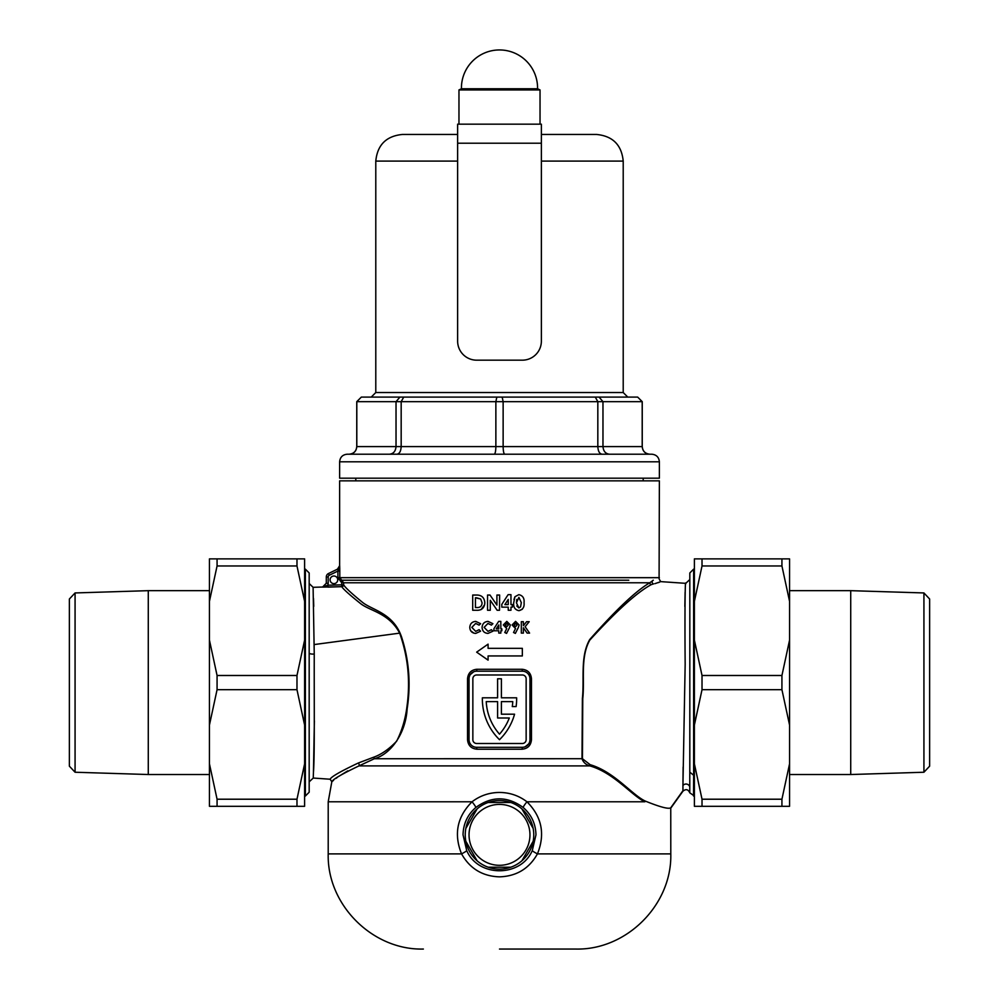 <?xml version="1.0" encoding="UTF-8"?>
<svg xmlns="http://www.w3.org/2000/svg" width="999" height="999" viewBox="0 0 999 999"><rect width="100%" height="100%" fill="white"/><g stroke="black" fill="none" stroke-linecap="round" stroke-linejoin="round"><path stroke-width="1.5" d="M330.107 579.82A3.809 3.809 0 0 0 333.916 583.628A3.809 3.809 0 0 0 337.724 579.82A3.809 3.809 0 0 0 333.916 576.011A3.809 3.809 0 0 0 330.107 579.82M689.822 682.592L689.822 572.964L693.631 569.155L693.631 775.261L693.543 796.028L693.631 775.261L689.822 772.152L689.822 682.592L689.785 787.087A3.809 3.584 0 0 0 682.941 785.501L685.164 664.248C684.665 613.586 685.214 576.785 685.714 583.866M309.178 572.964L309.178 792.219L305.369 796.028L305.369 569.155L309.178 572.964M476.66 747.302L476.935 749.213C471.216 748.638 468.081 745.466 467.532 739.697L467.532 678.783C468.094 673.001 471.228 669.829 476.935 669.268L522.065 669.268L522.34 671.178L476.66 671.178A7.617 7.617 0 0 0 469.043 678.783L469.043 739.697A7.617 7.617 0 0 0 476.66 747.302L522.34 747.302A7.617 7.617 0 0 0 529.957 739.697L529.957 678.783A7.617 7.617 0 0 0 522.34 671.178M533.154 828.433A34.253 34.253 0 0 0 465.846 828.433A34.253 34.253 0 0 0 521.89 860.788A34.253 34.253 0 0 0 533.154 828.433L521.89 808.928M535.963 834.852C535.701 823.813 531.456 814.697 523.214 807.517C507.38 795.978 491.57 795.978 475.786 807.517C467.544 814.697 463.299 823.8 463.037 834.852L466.72 850.599C478.234 877.534 520.841 877.434 532.28 850.599L535.963 834.852M685.102 592.232L684.852 606.468M683.129 767.045L682.966 781.717M682.954 783.228L682.941 785.489M689.785 787.087L689.785 792.819C688.186 789.285 685.901 788.748 682.929 791.196L682.941 785.501M689.797 784.302L689.785 787.599M689.772 790.634L689.772 792.694M313.748 606.381L313.486 598.389M309.178 583.503L313.099 587.312L314.248 654.045C314.098 701.685 314.772 757.529 313.436 772.302L314.385 720.853M314.248 654.045A3.809 1.074 180 0 1 309.178 653.034L309.178 583.516M659.952 581.955L654.882 583.666M658.416 582.604L659.09 582.342M523.214 807.517A7.617 0.937 -49.7 0 1 526.96 801.785C541.87 816.757 545.367 834.115 537.437 853.883C529.145 868.618 516.495 876.273 499.5 876.847C482.554 876.298 469.905 868.643 461.563 853.883C453.633 834.14 457.13 816.77 472.04 801.785C480.107 795.641 489.26 792.532 499.5 792.457C509.702 792.519 518.856 795.629 526.96 801.785L644.879 801.785C679.233 812.649 679.233 812.649 644.879 801.785C631.605 795.491 614.023 772.851 589.872 765.896C585.963 764.772 583.329 762.374 581.992 758.728L582.392 698.426C584.477 679.008 579.994 656.83 589.672 639.597C616.083 609.677 636.126 590.734 649.787 582.779L653.296 580.219C661.163 578.496 661.163 578.496 653.296 580.219A1.898 1.686 -99 0 0 653.571 583.903L651.311 584.615C637.1 592.27 616.595 610.776 589.785 640.122C580.169 657.317 584.827 679.382 582.767 698.713L582.429 758.716L590.122 764.685C614.285 771.703 631.818 794.68 645.154 801.023C660.089 807.067 668.631 809.315 670.754 807.779L670.791 853.883C672.102 904.732 626.485 950.361 575.636 949.05L499.5 949.05M358.978 765.896A1.898 1.461 -110.1 0 0 358.154 763.074C340.259 771.54 330.931 776.922 330.169 779.232C331.081 776.835 340.409 771.453 358.154 763.074L373.489 757.267C381.281 754.532 388.998 749.163 396.653 741.171C401.998 730.581 405.444 718.943 407.005 706.243C410.464 680.981 408.017 656.618 399.662 633.141C388.836 612.687 369.443 611.026 360.115 603.221C349.363 594.617 343.244 589.098 341.77 586.663L341.708 582.779L337.899 577.672L337.899 571.066L339.797 571.066L339.797 569.867L339.797 577.672L343.619 582.779L343.619 584.765C345.055 587.4 351.348 593.256 362.512 602.36C372.053 610.127 393.331 612.961 401.536 636.9C409.091 660.177 410.964 684.14 407.155 708.791C405.631 734.74 389.71 754.67 374.35 758.728L358.978 765.896C341.621 774.188 332.567 779.482 331.818 781.792C332.43 779.582 341.483 774.275 358.978 765.896L589.872 765.896L590.122 764.685M466.72 850.599A7.617 0.762 -26.2 0 1 461.563 853.883L328.209 853.883L328.209 801.785L331.818 781.792L333.591 780.294M336.001 778.383L337.35 777.372M338.661 776.435L347.764 770.853M482.355 698.9A57.093 57.093 0 0 0 499.5 739.697A57.093 57.093 0 0 0 514.56 714.185L501.398 714.185L501.398 701.623L512.762 701.623A53.297 53.297 0 0 1 512.275 706.58L516.121 706.58A57.093 57.093 0 0 0 516.633 697.814L501.398 697.814L501.398 678.783L497.602 678.783L497.602 697.814L482.367 697.814A57.093 57.093 0 0 0 482.355 698.9M341.77 586.663L322.615 587.1L326.298 583.291L326.298 576.972L326.298 583.291L328.209 583.291L327.872 585.214L343.619 584.765A1.898 1.898 -41.1 0 1 341.77 586.663L327.934 587.112L327.872 585.214L322.615 587.1M328.446 573.551L329.27 575.262L337.899 571.066L339.672 565.696L337.537 569.118L328.446 573.551A3.809 3.809 0 0 0 326.298 576.972A3.809 3.809 0 0 1 328.446 573.551L337.487 569.143L339.623 565.721L339.623 480.844L659.377 480.844L659.09 578.858L660.664 581.618L685.764 583.341L689.822 579.545M475.711 633.403C472.028 633.141 470.042 631.143 469.78 627.384C470.079 623.701 472.065 621.715 475.736 621.39L480.619 623.676L479.108 625.112L475.661 623.451L471.828 627.372L475.699 631.356L479.108 629.695L480.569 631.218L475.711 633.403M472.702 610.264L472.702 595.042L476.148 595.042C481.53 594.88 484.428 597.489 484.815 602.872C484.39 608.129 481.518 610.589 476.198 610.264L472.702 610.264M488.012 633.403C484.303 633.129 482.33 631.118 482.08 627.384C482.367 623.713 484.353 621.728 488.036 621.39L492.907 623.676L491.408 625.112L487.962 623.451L484.128 627.372L487.999 631.356L491.408 629.695L492.869 631.218L488.012 633.403L492.869 631.218M488.086 655.943L522.34 655.943L522.34 648.339L488.086 648.339L488.086 644.143L476.66 652.147L488.086 660.139L488.086 655.943M499.5 633.104L498.763 633.104L498.763 630.769L493.931 630.769L493.931 628.696L498.676 621.39L500.824 621.39L500.824 628.858L501.848 628.858L501.848 630.769L500.824 630.769L500.824 633.104L499.5 633.104M499.5 610.264L497.165 610.264L490.272 600.287L490.272 610.264L487.549 610.264L487.549 595.042L490.01 595.042L496.915 605.069L496.915 595.042L499.65 595.042L499.5 610.264M522.065 669.268C527.784 669.842 530.919 673.014 531.468 678.783L531.468 739.697C530.906 745.479 527.772 748.651 522.065 749.213L476.935 749.213M529.582 633.104L527.122 633.104L523.364 627.759L523.364 633.104L521.316 633.104L521.316 621.69L523.364 621.69L523.364 625.711L526.598 621.69L529.195 621.69L525.124 626.735L529.582 633.104M509.478 627.697L506.568 633.403L504.757 632.492L506.743 628.571L503.309 624.962L506.805 621.39L510.339 624.974L509.478 627.697M513.698 602.809L514.947 596.728L518.831 594.655C522.764 595.541 524.5 598.214 524.05 602.659C524.537 607.055 522.827 609.727 518.906 610.664C514.985 609.815 513.249 607.205 513.698 602.809M508.241 607.142L501.798 607.142L501.798 604.383L508.116 594.655L510.964 594.655L510.964 604.607L512.337 604.607L512.337 607.142L510.964 607.142L510.964 610.264L508.241 610.264L508.241 607.142M518.256 627.697L515.359 633.403L513.536 632.492L515.534 628.571L512.087 624.962L515.584 621.39L519.118 624.974L518.256 627.697M339.672 565.696L339.785 569.168M331.818 781.792L330.169 779.232L313.249 778.046L313.424 772.839M582.429 758.716L374.35 758.728A1.898 1.461 64.1 0 0 373.489 757.267M472.852 678.783L472.852 739.697A3.809 3.809 0 0 0 476.66 743.493L522.34 743.493A3.809 3.809 0 0 0 526.148 739.697L526.148 678.783A3.809 3.809 0 0 0 522.34 674.974L476.66 674.974A3.809 3.809 0 0 0 472.852 678.783M497.602 717.994L509.303 717.994A53.297 53.297 0 0 1 499.5 734.165A53.297 53.297 0 0 1 486.238 701.623L497.602 701.623L497.602 717.994M525.237 746.728L528.646 743.955M473.763 671.74L470.354 674.525M341.708 582.779L649.787 582.779A1.898 1.811 -117.1 0 0 651.311 584.615M481.031 609.64L484.627 604.732M476.486 597.777L480.644 599L475.437 597.777L475.437 607.542L476.873 607.542C480.169 607.692 481.905 606.118 482.08 602.822L480.644 599M508.241 604.607L508.241 599.425L504.87 604.607L508.241 604.607M518.906 610.664L522.29 609.303M514.947 596.728L513.936 599.6M521.316 602.659L518.893 597.39L516.433 602.834L518.893 607.929L520.566 606.88L521.316 602.659L520.566 606.88M518.893 607.929L516.758 605.956M516.433 602.834L516.745 599.425M470.729 630.819L474.001 633.191M498.763 628.858L498.763 624.974L496.241 628.858L498.763 628.858M505.357 625.062L506.843 626.673L508.279 625.074L506.843 623.451L505.357 625.062M514.135 625.062L515.634 626.673L517.07 625.074L515.621 623.451L514.135 625.062M517.07 625.074L515.634 626.673M522.34 747.302L522.065 749.213M476.935 669.268L476.66 671.178M475.786 807.517A7.617 0.937 49.7 0 0 472.04 801.785L328.209 801.785M670.791 853.883L537.437 853.883A7.617 0.762 26.2 0 1 532.28 850.599M341.171 582.042L341.708 580.219L628.796 580.219M337.537 569.118L338.124 570.354L339.797 569.867M339.623 461.813L339.623 478.184L659.377 478.184L659.377 461.813L339.623 461.813C340.072 457.192 342.62 454.657 347.24 454.208L504.757 454.208C503.771 453.771 503.234 451.236 503.134 446.59L503.134 401.673L495.866 401.673L495.866 446.59L602.971 446.59L602.971 401.673L597.827 401.673L597.827 446.59C598.101 451.236 599.5 453.771 602.035 454.208M349.238 454.208L349.238 454.208C353.808 453.771 356.331 451.236 356.805 446.59L356.805 401.673L361.326 397.103L496.815 397.103L392.42 397.103M396.965 454.208C399.5 453.771 400.899 451.236 401.173 446.59L401.173 401.673L495.866 401.673L496.815 397.103L637.674 397.103L642.195 401.673L642.195 446.59C642.669 451.236 645.192 453.771 649.762 454.208L649.762 454.208M499.5 454.208L651.76 454.208C656.38 454.657 658.928 457.192 659.377 461.813M541.371 134.453L596.565 134.453L541.371 134.453M403.708 397.103L401.173 401.673L396.029 401.673L396.029 446.59L495.866 446.59C495.766 451.236 495.229 453.771 494.243 454.208M607.991 397.103L499.5 397.103M457.629 134.453L402.435 134.453L457.629 134.453M502.185 397.103L503.134 401.673L597.827 401.673L595.292 397.103M389.523 454.208C393.456 453.771 395.616 451.236 396.029 446.59L356.755 446.59L356.755 401.673L396.029 401.673L399.912 397.103M599.088 397.103L602.971 401.673L642.245 401.673L637.674 397.103M642.245 401.673L642.245 446.59L602.971 446.59C603.384 451.236 605.544 453.771 609.477 454.208M499.5 88.761L537.562 88.761A38.062 38.062 0 0 0 499.5 49.95A38.062 38.062 0 0 0 461.438 88.761L499.5 88.761M458.966 124.176L458.966 89.922L540.034 89.922L537.562 88.761M457.629 124.176L541.371 124.176L541.371 143.207L457.629 143.207L457.629 124.176M457.629 143.207L457.629 341.146A19.031 19.031 0 0 0 476.66 360.177L522.34 360.177A19.031 19.031 0 0 0 541.371 341.146L541.371 143.207M209.44 763.835L209.44 806.305L304.608 806.305L304.608 763.835L296.978 799.212L217.07 799.212L209.44 763.835L209.44 601.348L217.07 565.971L296.978 565.971L304.608 601.348L304.608 558.878L209.44 558.878L209.44 601.348M217.07 675.499L217.07 689.685L296.978 689.685L304.608 725.062L304.608 640.122L296.978 675.499L217.07 675.499L209.44 640.122M304.608 640.122L304.608 601.348M209.44 725.062L217.07 689.685M304.608 763.835L304.608 725.062M217.07 799.212L217.07 806.305M217.07 558.878L217.07 565.971M296.978 806.305L296.978 799.212M296.978 689.685L296.978 675.499M296.978 565.971L296.978 558.878M75.075 772.239L69.368 766.171L69.368 599.013L75.075 592.944L75.075 772.239L148.277 774.525L148.277 590.671L209.44 590.671M923.925 592.944L929.632 599.013L929.632 766.171L923.925 772.239L923.925 592.944L850.723 590.671L850.723 774.525L923.925 772.239M789.56 601.348L789.56 558.878L694.392 558.878L694.392 601.348L702.022 565.971L781.93 565.971L789.56 601.348L789.56 763.835L781.93 799.212L702.022 799.212L694.392 763.835L694.392 806.305L789.56 806.305L789.56 763.835M781.93 689.685L781.93 675.499L702.022 675.499L694.392 640.122L694.392 725.062L702.022 689.685L781.93 689.685L789.56 725.062M694.392 725.062L694.392 763.835M789.56 640.122L781.93 675.499M694.392 601.348L694.392 640.122M781.93 565.971L781.93 558.878M781.93 806.305L781.93 799.212M702.022 558.878L702.022 565.971M702.022 675.499L702.022 689.685M702.022 799.212L702.022 806.305M499.5 865.309A30.457 30.457 0 0 0 529.957 834.852A30.457 30.457 0 0 0 499.5 804.407A30.457 30.457 0 0 0 469.043 834.852A30.457 30.457 0 0 0 499.5 865.309M488.236 867.207L510.764 867.207M521.89 860.788L533.154 841.283M510.764 802.497L488.236 802.497M465.846 841.283L477.11 860.788M477.11 808.928L465.846 828.433M670.754 807.779L682.916 790.733M399.662 633.141L314.348 644.542M337.899 577.672L659.377 577.672M611.725 580.219L601.136 580.219M645.154 801.023A1.898 1.548 -60.2 0 0 644.879 801.785M467.532 739.697L469.043 739.697M467.532 678.783L469.043 678.783M529.957 739.697L531.468 739.697M529.957 678.783L531.468 678.783M329.27 575.262A1.898 1.898 0 0 0 328.209 576.972L328.209 583.291M326.298 576.972L328.209 576.972M371.216 397.103L375.786 392.532L623.214 392.532L623.214 161.101C621.628 144.917 612.749 136.039 596.565 134.453M541.371 161.101L623.214 161.101M375.786 392.532L375.786 161.101L457.629 161.101M304.608 569.155L305.369 569.155M693.631 569.155L694.392 569.155M682.929 791.208L671.153 807.642M313.099 587.312L322.615 587.025L326.298 583.229M328.209 853.883C326.898 904.732 372.515 950.361 423.364 949.05M689.785 792.819L694.392 796.028M304.608 796.028L305.369 796.028M313.249 778.046L309.178 781.842M643.194 480.844L643.194 478.184M355.806 480.844L355.806 478.184M375.786 161.101C377.372 144.917 386.251 136.039 402.435 134.453M356.755 401.673L361.326 397.103M623.214 392.532L627.784 397.103M642.245 446.59C642.694 451.211 645.229 453.746 649.862 454.208M356.755 446.59C356.306 451.211 353.771 453.746 349.138 454.208M540.034 124.176L540.034 89.922M461.438 88.761L458.966 89.922M75.075 592.944L148.277 590.671M209.44 774.525L148.277 774.525M789.56 590.671L850.723 590.671M789.56 774.525L850.723 774.525"/></g></svg>
